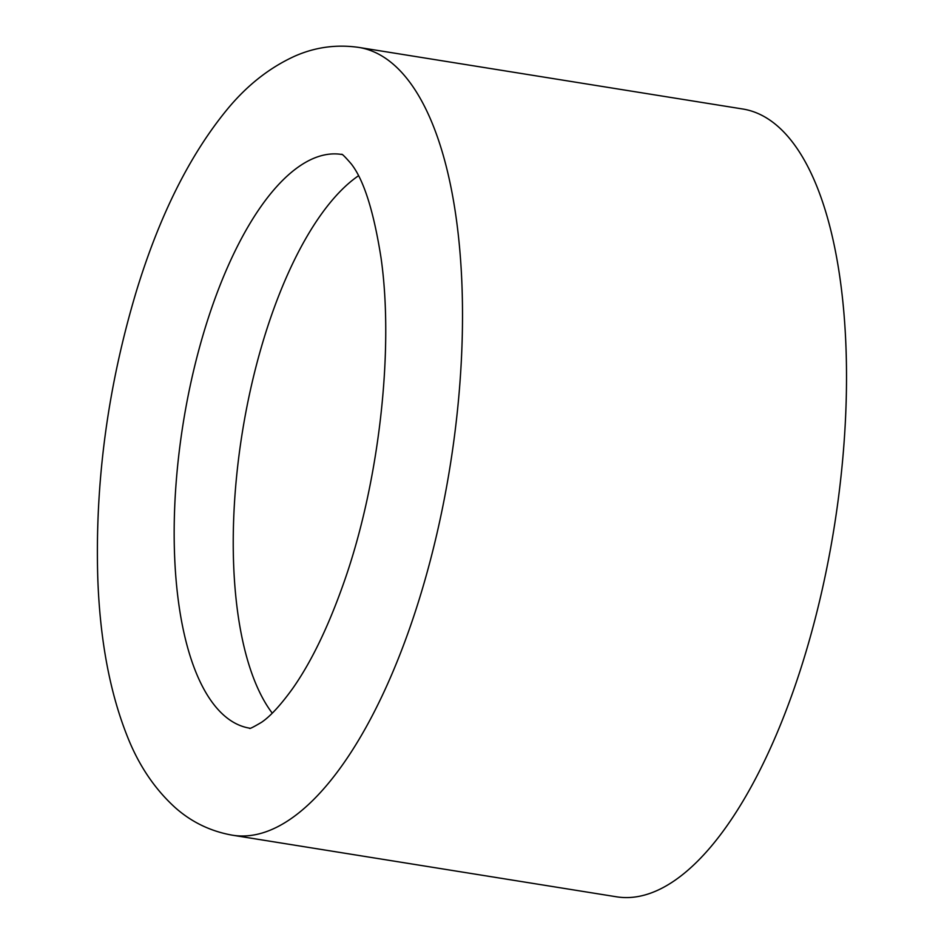 <?xml version="1.0" encoding="UTF-8"?>
<svg xmlns="http://www.w3.org/2000/svg" width="944" height="944" viewBox="0 0 944 944"><rect width="100%" height="100%" fill="white"/><g stroke="black" fill="none" stroke-linecap="round" stroke-linejoin="round"><path stroke-width="1.42" d="M232.507 835.216L616.503 896.8A398.923 156.444 -80.9 0 0 794.258 688.2A398.923 156.444 -80.9 0 0 742.857 109.02L358.862 47.424C336.512 44.203 315.107 47.141 294.646 56.215C269.347 67.767 246.844 85.515 227.15 109.469C189.756 154.981 159.489 215.574 136.361 291.271C107.758 386.733 94.896 482.419 97.787 578.33C99.97 639.761 109.834 692.507 127.405 736.568C138.756 765.36 154.769 789.101 175.407 807.793C191.774 822.259 210.807 831.393 232.507 835.216A398.923 156.444 -80.9 0 0 410.251 626.615A398.923 156.444 -80.9 0 0 358.862 47.424M358.437 175.796A290.528 113.929 -80.9 0 0 242.266 432.753A290.528 113.929 -80.9 0 0 272.25 713.145M341.622 154.45A290.528 113.929 -80.9 0 0 183.195 423.242A290.528 113.929 -80.9 0 0 249.57 728.154C249.004 729.299 252.98 727.352 261.5 722.325C270.185 716.484 280.521 705.274 292.522 688.707C311.024 662.452 328.016 627.43 343.498 583.616C379.158 483.387 394.214 349.717 381.034 257.854C373.694 211.126 363.759 179.797 351.215 163.867C344.879 156.539 341.669 153.4 341.586 154.438"/></g></svg>
